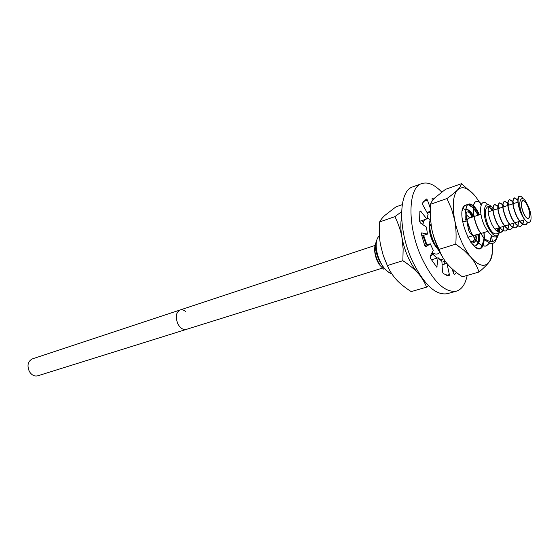 <?xml version="1.0" encoding="UTF-8"?>
<svg xmlns="http://www.w3.org/2000/svg" width="559" height="559" viewBox="0 0 559 559"><rect width="100%" height="100%" fill="white"/><g stroke="black" fill="none" stroke-linecap="round" stroke-linejoin="round"><path stroke-width="0.84" d="M383.733 269.2L379.261 264.596C376.48 260.173 374.928 255.351 374.607 250.132L374.768 249.796C374.607 246.561 375.075 244.192 376.165 242.69L376.312 242.571M374.607 250.132L375.292 244.465M383.299 268.823L379.386 264.666M374.803 246.931L374.67 250.006M376.221 243.584L375.578 248.077M375.648 249.286L379.68 261.291M379.456 235.954C377.087 237.547 376.004 241.132 376.214 246.722C376.633 252.892 378.541 258.964 381.93 264.938C385.018 269.634 388.267 272.533 391.684 273.637M374.768 249.796C375.159 255.072 376.927 260.159 380.078 265.05L379.261 264.596M378.541 258.894L379.316 260.662M475.346 235.255L474.947 238.728M474.898 238.91L472.669 241.767L470.196 241.369M469.777 217.947L465.947 214.411M473.969 216.571L468.456 218.38L466.982 220.63M466.912 221.029L468.568 230.175C469.846 233.019 471.23 234.808 472.718 235.542M480.53 233.62L472.956 235.632M527.989 206.425C530.302 212.825 530.47 216.857 528.486 218.506C526.837 218.723 525.09 216.78 523.238 212.672C520.918 206.243 520.743 202.204 522.714 200.562C524.391 200.346 526.145 202.302 527.989 206.425M524.391 219.156C527.102 222.531 529.017 223.327 530.142 221.553C531.805 220.176 531.455 211.372 527.039 203.909C521.952 192.233 516.083 201.226 522.777 216.284L524.391 219.156C518.591 211.658 515.936 196.852 519.339 196.293L519.444 196.258M507.74 203.19L504.351 201.268C501.682 203.693 502.366 209.723 506.405 219.359C509.563 225.473 512.638 228.31 515.629 227.876L517.711 225.752M517.774 225.605L518.577 221.63M513.966 203.434L512.952 201.918M512.757 201.666L509.312 199.619C506.671 201.953 507.376 207.997 511.436 217.758C514.643 223.914 517.711 226.772 520.632 226.318L522.721 224.145M522.784 223.991L523.552 220.064M517.816 200.143L514.308 197.963C511.709 200.325 512.435 206.383 516.502 216.137C519.716 222.335 522.777 225.2 525.677 224.746L526.711 224.131M523.427 198.99C521.924 196.845 520.625 195.923 519.542 196.223C516.823 199.165 517.9 205.852 522.777 216.284M528.024 222.321L525.879 224.683C522.938 225.102 519.877 222.23 516.705 216.074C512.652 206.376 511.918 200.311 514.511 197.893L517.83 199.836M498.188 231.999L499.201 227.737M494.638 209.786L493.087 207.675M492.912 207.494L489.859 206.075C487.085 208.486 487.707 214.481 491.71 224.054C494.904 230.112 497.999 232.907 500.997 232.432L496.322 233.893C493.639 234.27 490.879 231.384 488.035 225.228C484.499 215.529 484.36 209.394 487.609 206.823L489.859 206.075M488.95 206.802L492.849 210.002M498.726 227.883L498.097 231.95M499.278 208.262L497.978 206.432M497.803 206.222L494.526 204.524C491.787 206.893 492.423 212.895 496.441 222.538C499.634 228.624 502.723 231.433 505.706 230.965L507.782 228.931M507.914 229.001L505.909 230.902C502.946 231.398 499.858 228.589 496.644 222.475C492.619 212.839 491.983 206.837 494.722 204.461L497.824 205.964M497.999 206.159L499.473 208.193M504.141 206.662L502.939 204.929M502.751 204.706L499.418 202.903C496.713 205.272 497.37 211.288 501.402 220.959C504.623 227.094 507.705 229.917 510.653 229.428L512.729 227.345M512.862 227.422L510.849 229.365C507.845 229.805 504.763 226.982 501.605 220.889C497.58 211.288 496.923 205.272 499.62 202.833L502.772 204.44M502.953 204.643L504.337 206.599M517.844 225.829L515.824 227.813C512.889 228.275 509.815 225.438 506.608 219.296C502.562 209.569 501.877 203.539 504.546 201.198L507.754 202.903M507.942 203.127L509.235 204.985M509.039 205.055L507.928 203.427M522.861 224.229L520.834 226.255C517.913 226.716 514.853 223.859 511.639 217.689C507.586 207.969 506.88 201.918 509.515 199.549L512.771 201.373M512.959 201.603L514.168 203.371M502.869 230.504L502.157 231.587L499.362 232.46L499.592 227.611M499.215 232.991C496.49 238.427 492.563 236.087 487.427 225.962C481.83 213.531 484.22 200.073 490.704 206.04M498.132 235.36C495.595 242.487 490.865 243.465 483.947 238.281L478.93 230.357C472.551 217.891 471.635 202.589 476.233 201.54L476.079 201.589C471.482 202.644 472.397 217.94 478.777 230.406L483.947 238.281M481.544 204.035C479.524 201.904 477.756 201.072 476.233 201.54M473.445 205.733L468.847 204.035C464.187 205.111 465.025 220.358 471.398 232.754C476.492 242.368 481.481 246.771 486.358 245.974L489.593 243.116M490.306 241.586L491.466 235.507M479.433 214.775C477.603 210.785 475.646 207.808 473.571 205.845M484.478 238.721L484.066 232.509L484.087 238.4M484.059 238.651L482.158 245.485M482.103 245.576L481.404 246.554M498.768 234.151C495.54 239.49 491.019 237.149 485.219 227.136C477.666 212.881 480.041 196.083 487.818 204.699M489.789 207.137L491.906 210.68M497.168 228.379L497.377 231.496M497.098 236.464C495.463 244.367 491.543 245.569 485.338 240.07M473.417 205.894C471.635 204.259 470.063 203.658 468.701 204.084C465.794 205.446 465.018 210.261 466.374 218.534L471.244 232.803C476.345 242.41 481.334 246.819 486.211 246.023L489.495 243.074M490.18 241.572L491.319 235.395M481.474 204.168C479.426 201.981 477.631 201.121 476.079 201.589M472.062 217.192L469.371 212.245M481.327 246.512L482.005 245.534M482.061 245.443C483.717 242.403 484.332 238.106 483.912 232.558M479.287 214.824L473.543 206.005M471.293 242.927C473.291 243.256 474.836 242.375 475.933 240.279M476.002 240.132L477.211 234.668M473.082 216.857C467.296 208.898 464.948 210.526 466.052 221.748L462.593 221.343M431.786 253.241L436.998 258.104M439.472 259.222L442.917 259.243M431.862 253.108L437.138 258.062M439.353 259.103L442.987 259.222M439.493 251.571L434.853 244.367C430.088 234.032 428.606 225.647 430.409 219.226M430.395 218.953C428.397 225.312 429.836 233.795 434.706 244.409L439.758 252.102M391.747 273.735C388.861 272.904 386.031 270.675 383.25 267.062L381.93 264.938M423.268 221.664L421.297 220.77M424.302 219.757L422.618 224.487M423.491 235.381L426.783 244.94M430.213 219.428L426.838 218.338M424.442 219.708L422.744 224.571M423.631 235.339L426.929 244.898M472.208 217.144L468.176 210.324M383.25 267.062L382.957 266.657C378.611 260.166 376.123 254.017 375.508 248.21C375.229 244.996 375.536 242.823 376.431 241.691M430.22 256.162L432.806 254.457M422.939 235.563L426.307 245.094M432.191 252.493C435.335 254.715 437.879 254.618 439.807 252.2M430.919 224.117L429.696 226.723M429.598 227.338C429.214 234.032 431.548 240.852 436.607 247.791M502.939 230.364L503.848 226.269M504.05 226.206L503.072 230.441M503.002 230.574L500.997 232.432M507.851 228.792L508.725 224.732M508.928 224.669L507.984 228.869M512.799 227.199L513.637 223.188M513.833 223.125L512.931 227.282M518.78 221.567L517.913 225.689M523.755 220.001L522.924 224.075M382.391 268.138L186.357 329.384C183.149 330.062 180.333 328.259 177.902 323.975C175.184 317.1 175.924 312.432 180.11 309.979C181.954 309.427 183.841 309.959 185.756 311.58M177.902 323.975C175.184 317.1 175.924 312.432 180.11 309.979L32.303 358.906C27.88 361.303 26.895 365.481 29.334 371.435C31.611 375.11 34.413 376.57 37.746 375.816L186.357 329.384C183.149 330.062 180.333 328.259 177.902 323.975M441.736 192.072C434.469 184.519 427.831 181.689 421.835 183.569L412.821 186.86C398.595 190.584 397.617 229.33 412.235 260.725C423.932 284.552 435.587 295.55 447.2 293.72L456.437 291.134C461.818 289.422 465.395 284.189 467.177 275.44M445.257 261.214L443.727 261.675L444.356 259.928M443.727 261.675L445.006 263.96M430.102 212.064L430.192 213.908M421.835 183.569C407.77 187.23 407.001 226.164 421.647 257.797C433.351 281.806 444.95 292.923 456.437 291.134M432.205 200.961L432.1 198.438L433.833 198.948M446.969 263.436L449.359 274.567L449.129 275.922L443.294 273.617L442.462 271.765L441.903 261.367L438.144 257.755L436.789 267.209L430.451 258.258L430.164 256.26L433.302 250.432L430.311 243.815L425.804 246.84L424.777 245.75L421.381 234.2L421.626 232.886L427.453 234.088L426.454 227.136L420.389 222.943L419.523 221.057L419.893 211.386L420.172 210.925L420.829 211.288L426.727 218.939L428.096 214.432L422.814 204.929L422.534 202.994L426.419 199.004L427.362 199.898L430.283 208.06M456.556 272.596L454.586 274.518L453.649 273.477L451.938 268.697M430.185 212.036L427.314 213.021M426.992 212.448L430.192 211.351M419.557 221.357L426.727 218.939M421.793 235.94L427.453 234.088M430.311 243.815L424.721 245.597M438.144 257.755L431.359 259.837M446.767 263.429L442.092 264.84M427.202 216.815L428.39 218.52M441.4 259.488L441.414 260.997M420.368 275.608L417.985 273.176C410.229 264.009 404.884 252.13 401.956 237.526C400.579 229.693 400.454 222.922 401.586 217.213M428.439 285.67L426.587 287.165L411.214 291.609C406.91 288.947 399.503 283.364 396.408 279.661C392.697 275.636 389.672 270.94 387.338 265.56L383.215 255.407L380.462 244.625C379.275 237.868 379.009 230.301 379.645 221.937C380.938 219.512 382.705 217.311 384.955 215.327L395.884 206.914L402.214 204.671M387.338 265.56L402.857 260.697L403.144 248.993L401.956 237.526C400.705 230.657 398.357 223.691 394.906 216.633L379.645 221.937M426.587 287.165C425.287 283.602 421.549 276.817 417.985 273.176C414.303 269.047 409.258 264.889 402.857 260.697M401.579 211.728L394.906 216.633M446.955 198.557C451.882 194.993 455.438 192.086 457.618 189.829C453.049 195.168 452.077 205.258 454.684 220.106C456.067 227.213 456.43 235.213 455.788 244.122L464.089 250.404L470.895 257.259C463.299 247.602 457.891 235.22 454.684 220.106L451.539 208.898L446.955 198.557L430.507 204.266L430.241 216.116L431.513 227.765C434.07 240.447 438.529 251.431 444.901 260.711M430.507 204.266C431.164 202.218 432.645 200.059 434.951 197.781L445.474 189.347L461.475 183.68L474.493 195.238M455.788 244.122L439.06 249.363C440.387 253.304 444.132 260.536 447.647 264.253C451.295 268.495 456.221 272.687 462.44 276.81L478.986 272.03C483.668 268.138 486.987 264.875 488.957 262.241C490.795 259.942 491.843 257.433 492.116 254.708L492.241 252.682M431.513 227.765C432.834 234.745 435.342 241.942 439.06 249.363M492.479 243.472C492.926 252.046 491.752 258.3 488.957 262.241C484.506 267.551 478.483 265.888 470.895 257.259C474.486 261.619 477.183 266.545 478.986 272.03M461.475 183.68C460.923 185.791 459.638 187.845 457.618 189.829C462.538 185.567 468.603 187.908 475.807 196.852L475.374 196.3M475.807 196.852L479.531 202.274M479.692 202.547L481.11 204.999M491.606 235.618L492.346 241.565M482.976 245.918L482.326 246.917C474.27 259.013 454.837 214.467 464.417 205.544L468.232 204.301M468.281 204.308L473.214 207.494M473.354 207.634L478.462 215.096M484.464 239.119L483.018 245.834M482.731 245.834L482.11 246.778C479.957 249.279 477.093 248.853 473.501 245.499M462.307 210.701L464.368 205.775L467.925 204.503M467.995 204.51L473.194 207.815M473.333 207.962L478.245 215.166M483.849 232.572L483.982 233.585M484.192 235.933L484.248 238.539M484.241 238.861L482.773 245.743M482.186 246.826L482.787 245.848M482.829 245.764L484.213 238.833M484.22 238.511L484.178 236.534M484.017 234.333L483.801 232.586M478.197 215.18L473.333 207.983M473.187 207.829L468.114 204.419M468.058 204.405L464.152 205.635M472.753 244.716L476.254 245.394L478.595 243.158M478.658 243.032C479.65 240.852 479.964 237.813 479.601 233.914M473.934 216.41C471.244 211.924 468.603 209.464 466.017 209.038M465.871 209.024L464.599 209.178M476.002 245.464L478.294 242.886M478.357 242.746L479.112 234.067M473.529 216.71C470.999 212.441 468.484 209.967 465.982 209.283M465.843 209.255L464.361 209.269M478.532 242.271L478.238 234.34M472.662 216.997L468.274 210.387M473.78 242.606L474.081 240.684M473.277 242.816L473.55 241.278M473.068 242.879L473.103 241.586M522.183 201.31L522.812 200.849C526.138 199.29 531.819 214.621 529.066 217.71L528.395 218.22C525.069 219.799 519.346 204.252 522.183 201.31M526.69 224.264L527.109 221.902M427.446 200.122L423.533 201.499M420.829 211.288L419.865 211.616M437.096 266.671L436.237 266.929M449.359 274.567L446.683 275.356M454.537 270.975L452.923 271.45M452.804 269.48L452.273 269.634M472.669 241.767L470.86 242.333M524.782 219.68L519.891 221.217M519.681 221.28L514.825 222.817M514.615 222.88L509.787 224.397M509.584 224.466L504.791 225.976M504.588 226.039L499.83 227.541M499.627 227.604L494.897 229.092M487.721 231.356L480.684 233.571M517.9 202.141L513.029 203.742M512.827 203.811L507.991 205.398M507.789 205.467L502.981 207.04M502.779 207.109L498.013 208.675M497.81 208.738L493.073 210.296M492.877 210.359L488.168 211.903M480.943 214.279L474.123 216.522M375.508 248.21L376.214 246.722M374.998 245.464L180.11 309.979M522.812 200.849L522.015 201.114M467.68 218.939L466.681 219.268M466.527 219.324L465.668 219.603M528.395 218.22L527.598 218.471M472.837 235.737L467.841 237.309"/></g></svg>
